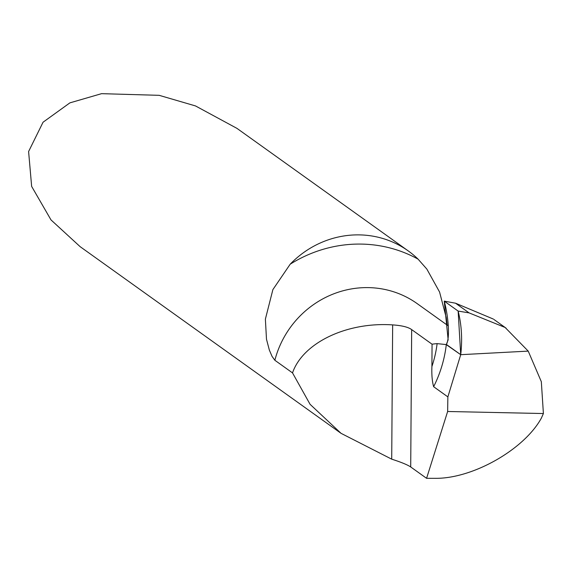 <?xml version="1.0" encoding="UTF-8"?>
<svg xmlns="http://www.w3.org/2000/svg" width="572" height="572" viewBox="0 0 572 572"><rect width="100%" height="100%" fill="white"/><g stroke="black" fill="none" stroke-linecap="round" stroke-linejoin="round"><path stroke-width="0.86" d="M426.583 478.314L447.64 411.49L543.4 413.542L541.341 418.168C524.131 449.528 472.972 478.614 435.549 478.335L426.583 478.314L410.71 466.959C407.35 464.736 401.015 462.14 391.713 459.166L341.062 433.34L310.074 404.311L292.521 372.901C302.817 342.821 346.739 321.771 392.657 324.896C401.916 325.525 408.258 327.098 411.668 329.608L432.06 344.201L431.91 366.53A114.35 108.937 125.6 0 0 437.122 343.629A93.729 89.289 125.6 0 0 432.06 344.201M447.64 411.49L447.869 396.897L433.633 386.708C432.153 381.317 431.581 374.596 431.91 366.53M446.639 344.63L460.71 354.683L447.869 396.897M437.122 343.629L446.21 344.58M543.4 413.542L541.327 381.696L528.221 351.115L505.133 327.484L469.069 312.884L458.143 311.075L460.71 354.683L528.221 351.115L460.71 354.683L446.467 344.666M447.147 325.068L446.224 317.553L439.575 292.027L426.848 269.09L418.096 259.159A93.729 89.289 125.6 0 0 408.222 250.901A93.729 89.289 125.6 0 0 354.325 234.942A93.729 89.289 125.6 0 0 290.19 264.2L272.887 289.604L265.379 319.14L266.488 339.239L269.348 350.078L272.058 356.392L274.86 360.267L292.521 372.901M408.222 250.901L236.958 128.371L195.502 105.934L159.188 95.331L101.566 93.665L69.891 102.867L43.057 122.215L28.6 151.537L31.646 186.408L51.001 219.913L80.13 246.661L341.062 433.34M433.633 386.708A121.85 116.08 -54.4 0 0 446.296 344.637A121.85 116.08 -54.4 0 1 446.296 344.637L460.71 354.683C462.483 339.546 461.625 325.01 458.143 311.075L444.237 301.122C447.855 314.171 450.543 337.244 446.296 344.63L448.148 339.839L444.237 301.122L455.555 303.21L493.393 319.083M444.237 301.122L458.143 311.075M410.71 466.959L411.668 329.608M391.713 459.166L392.657 324.896M274.86 360.267A93.729 89.289 -54.4 0 1 417.167 303.618L448.191 325.811M290.19 264.2A131.217 125.011 -54.4 0 1 418.096 259.159M469.069 312.884L455.555 303.21M506.084 328.156L494.036 319.541"/></g></svg>
